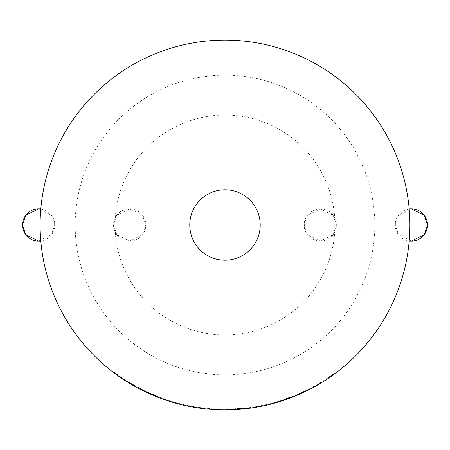 <?xml version="1.0" encoding="UTF-8"?>
<svg xmlns="http://www.w3.org/2000/svg" width="450" height="450" viewBox="0 0 450 450"><rect width="100%" height="100%" fill="white"/><g stroke="black" fill="none" stroke-linecap="round" stroke-linejoin="round"><path stroke-width="0.34" stroke-dasharray="2.25 1.69" d="M409.894 225A184.894 184.894 0 0 1 225 409.894A184.894 184.894 0 0 1 40.106 225A184.894 184.894 0 0 1 225 40.106A184.894 184.894 0 0 1 409.894 225M411.356 241.144L398.447 234.686L395.218 225A16.144 16.144 0 0 0 409.196 240.998M304.178 225L307.406 234.686L320.321 241.144L333.231 234.686L336.459 225A16.144 16.144 0 0 0 334.716 217.704A109.957 109.957 0 0 1 334.716 232.296A16.144 16.144 0 0 0 336.459 225L333.231 215.314L320.321 208.856L307.406 215.314L304.178 225A16.144 16.144 0 0 0 334.716 232.296A109.957 109.957 0 0 1 225 334.957A109.957 109.957 0 0 1 115.284 232.296A16.144 16.144 0 0 1 113.541 225L116.769 215.314L129.679 208.856L142.594 215.314L145.822 225L142.594 234.686L129.679 241.144L116.769 234.686L113.541 225A16.144 16.144 0 0 1 133.431 209.301A16.144 16.144 0 0 1 133.431 240.699A16.144 16.144 0 0 1 115.284 232.296A109.957 109.957 0 0 1 225 115.043A109.957 109.957 0 0 1 334.716 217.704A16.144 16.144 0 0 0 304.178 225M40.804 209.002A16.144 16.144 0 0 1 54.782 225L51.553 215.314L38.644 208.856M300.572 393.098A184.303 184.303 0 0 0 312.615 387.146L312.896 387.664A184.894 184.894 0 0 1 300.808 393.632L310.686 388.839L310.416 388.316L300.572 393.098L300.808 393.632M312.615 387.146L322.088 381.662L334.929 372.932L335.284 373.399A184.894 184.894 0 0 1 266.811 405.101L253.446 407.689A184.894 184.894 0 0 0 288.034 398.812L287.831 398.261L290.222 397.378A184.303 184.303 0 0 1 269.027 403.971L272.267 403.138L272.419 403.706A184.894 184.894 0 0 0 291.724 397.434L291.51 396.883L293.827 395.972L294.047 396.512A184.894 184.894 0 0 1 274.826 403.048L274.669 402.486L277.121 401.782L277.29 402.345M290.222 397.378L290.43 397.929A184.894 184.894 0 0 1 269.162 404.539L269.027 403.971M322.088 381.662L322.397 382.162L333.163 374.951L332.82 374.479M261.118 405.731L261.236 406.305L247.804 408.482L247.731 407.897L261.118 405.731A184.303 184.303 0 0 1 240.643 408.639L223.942 409.303L225.754 409.303L225.759 409.888A184.894 184.894 0 0 1 225 409.894L225.647 409.888A184.894 184.894 0 0 1 225 409.894A184.894 184.894 0 0 1 213.03 409.506L203.333 408.617A184.894 184.894 0 0 1 154.148 395.775L166.911 400.528A184.894 184.894 0 0 0 200.947 408.319L201.021 407.739A184.303 184.303 0 0 1 167.091 399.971L166.911 400.528M261.236 406.305A184.894 184.894 0 0 1 240.694 409.224L225 409.894A184.894 184.894 0 0 1 205.633 408.876L194.721 407.396A184.894 184.894 0 0 1 169.222 401.276L169.403 400.719L172.597 401.698L172.429 402.261A184.894 184.894 0 0 0 192.184 406.957L192.285 406.378A184.303 184.303 0 0 1 172.597 401.698M247.804 408.482A184.894 184.894 0 0 1 235.828 409.573L247.933 408.465L247.86 407.88L235.794 408.988L235.828 409.573M177.452 403.065A184.303 184.303 0 0 0 198.495 407.391L198.411 407.97A184.894 184.894 0 0 1 177.3 403.633L177.452 403.065L174.988 402.39L174.825 402.952A184.894 184.894 0 0 0 194.648 407.385L194.743 406.806A184.303 184.303 0 0 1 174.988 402.39M139.978 388.524L139.708 389.042L149.299 393.683L149.541 393.148L139.978 388.524L160.082 397.496L159.879 398.042A184.894 184.894 0 0 1 145.547 391.95L127.884 382.331L132.857 385.296A184.894 184.894 0 0 1 121.427 378.157L110.447 370.131A184.894 184.894 0 0 0 121.309 378.079L121.641 377.589L127.8 381.589L127.491 382.089M149.299 393.683A184.894 184.894 0 0 1 136.401 387.281L136.682 386.764L127.8 381.589M223.937 409.888L225 409.894L223.937 409.888L223.942 409.303M38.644 241.144L51.553 234.686L54.782 225A16.144 16.144 0 0 1 40.804 240.998M409.196 209.002A16.144 16.144 0 0 0 395.218 225L398.447 215.314L411.356 208.856M149.541 393.148A184.303 184.303 0 0 1 136.682 386.764M160.082 397.496A184.303 184.303 0 0 1 145.8 391.421L145.547 391.95M145.8 391.421L128.194 381.836L127.884 382.331M128.194 381.836L133.149 384.784L132.857 385.296M133.149 384.784A184.303 184.303 0 0 1 121.759 377.674L121.427 378.157M121.759 377.674L110.812 369.669L110.447 370.131M121.641 377.589A184.303 184.303 0 0 1 110.812 369.669M225.754 409.303A184.303 184.303 0 0 1 205.695 408.291L205.633 408.876M205.695 408.291L194.816 406.817L194.721 407.396M194.816 406.817A184.303 184.303 0 0 1 169.403 400.719M192.285 406.378L194.743 406.806M198.495 407.391L201.021 407.739M167.091 399.971L154.373 395.235L154.148 395.775M203.333 408.617L203.4 408.032A184.303 184.303 0 0 1 154.373 395.235M203.4 408.032L215.415 409.056L215.387 409.641M215.415 409.056L213.064 408.915L213.03 409.506M213.064 408.915A184.303 184.303 0 0 0 225.636 409.303L225.641 409.888M225.636 409.303L247.86 407.88M247.731 407.897A184.303 184.303 0 0 1 235.794 408.988M240.643 408.639L240.694 409.224M334.929 372.932A184.303 184.303 0 0 1 266.676 404.533L266.811 405.101M266.676 404.533L253.356 407.109L253.446 407.689M287.831 398.261A184.303 184.303 0 0 1 253.356 407.109M291.51 396.883A184.303 184.303 0 0 1 272.267 403.138M293.827 395.972A184.303 184.303 0 0 1 274.669 402.486M277.121 401.782L297.456 394.464L310.416 388.316M225 374.839A149.839 149.839 0 0 0 374.839 225A149.839 149.839 0 0 0 225 75.161A149.839 149.839 0 0 0 75.161 225A149.839 149.839 0 0 0 225 374.839M297.456 394.464L297.686 395.004M409.185 241.144L320.321 241.144M129.679 208.856L40.815 208.856M129.679 241.144L40.815 241.144M409.185 208.856L320.321 208.856"/><path stroke-width="0.67" d="M409.894 225A184.894 184.894 0 0 1 225 409.894A184.894 184.894 0 0 1 40.106 225A184.894 184.894 0 0 1 225 40.106A184.894 184.894 0 0 1 409.894 225M260.218 225A35.218 35.218 0 0 1 225 260.218A35.218 35.218 0 0 1 189.782 225A35.218 35.218 0 0 1 225 189.782A35.218 35.218 0 0 1 260.218 225M409.196 240.998A16.144 16.144 0 0 0 427.5 225L424.271 234.686L411.356 241.144L409.185 241.144M40.815 208.856L38.644 208.856L25.729 215.314L22.5 225A16.144 16.144 0 0 1 40.804 209.002M274.826 403.048L297.686 395.004L310.686 388.839M291.724 397.434L294.047 396.512M269.162 404.539L272.419 403.706M288.034 398.812L290.43 397.929M333.163 374.951L335.284 373.399M312.896 387.664L322.397 382.162M225.641 409.888L247.933 408.465M198.411 407.97L200.947 408.319M174.825 402.952L177.3 403.633M192.184 406.957L194.648 407.385M169.222 401.276L172.429 402.261M121.309 378.079L136.401 387.281M139.708 389.042L159.879 398.042M40.804 240.998A16.144 16.144 0 0 1 22.5 225L25.729 234.686L38.644 241.144L40.815 241.144M409.185 208.856L411.356 208.856L424.271 215.314L427.5 225A16.144 16.144 0 0 0 409.196 209.002"/></g></svg>
